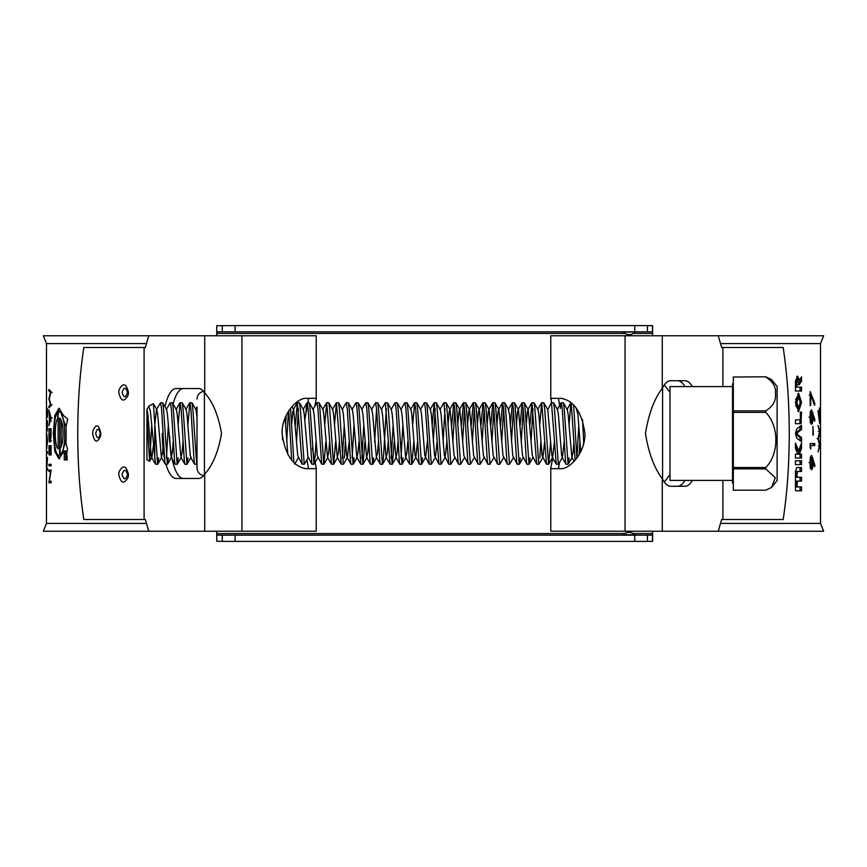 <?xml version="1.0" encoding="UTF-8"?>
<svg xmlns="http://www.w3.org/2000/svg" width="867" height="867" viewBox="0 0 867 867"><rect width="100%" height="100%" fill="white"/><g stroke="black" fill="none" stroke-linecap="round" stroke-linejoin="round"><path stroke-width="1.3" d="M800.339 402.429L798.605 397.097L796.806 402.429L798.605 407.75L800.339 402.429M798.605 397.097L797.131 397.097L795.592 399.698M797.857 411.348L799.797 406.309M795.451 402.429L798.615 411.619L801.552 402.375L798.594 393.228L795.451 402.429M127.536 474.563C125.704 468.863 123.883 468.852 122.074 474.542C123.862 480.231 125.682 480.242 127.536 474.563M128.468 474.574L128.468 474.509C126.257 465.449 123.125 464.528 119.082 471.735L118.757 474.552C120.892 483.623 124.024 484.545 128.153 477.327L128.468 474.574M127.536 392.469C125.704 386.769 123.883 386.758 122.074 392.448C123.862 398.137 125.682 398.148 127.536 392.469M128.468 392.48L128.468 392.415C126.257 383.355 123.125 382.434 119.082 389.641L118.757 392.415C120.892 401.529 124.024 402.451 128.153 395.233L128.468 392.48M100.301 433.522C98.762 427.81 97.223 427.799 95.695 433.489C97.202 439.19 98.74 439.201 100.301 433.522M100.81 433.533L100.81 433.467C98.925 424.407 96.28 423.475 92.888 430.693L92.617 433.5C94.405 442.571 97.039 443.503 100.539 436.274L100.81 433.533M314.84 406.179L316.217 399.199L316.217 335.767L43.35 335.767L46.482 343.581L46.482 523.419L146.588 523.419M46.482 523.419L43.35 531.233L148.766 531.233L145.342 519.506L83.796 519.506C79.265 488.316 77.922 463.639 77.727 433.5C77.922 403.296 79.276 378.576 83.796 347.494L144.095 347.494L144.095 519.506M720.412 343.581L820.518 343.581L820.518 523.419L823.65 531.233L550.783 531.233L550.783 467.801L551.195 468.679L560.83 468.679C570.258 469.155 585.474 452.303 584.922 433.5C581.876 412.128 573.846 400.402 560.83 398.321L551.195 398.321L551.369 402.787M820.518 343.581L823.65 335.767L550.783 335.767L550.783 399.199M692.408 386.584A52.779 16.17 90 0 0 684.995 380.721L670.624 380.721A52.779 16.17 90 0 0 662.269 388.329C654.173 399.026 648.57 414.079 645.471 433.5C648.592 452.975 654.195 468.039 662.269 478.671A52.779 16.17 90 0 0 670.624 486.279L684.995 486.279A52.779 16.17 90 0 0 692.408 480.416M162.248 433.5A44.954 13.774 -90 0 0 164.448 457.895M165.987 464.3A44.954 13.774 -90 0 0 176.012 478.454L198.771 478.454A44.954 13.774 -90 0 0 204.731 474.021L204.731 531.233L148.766 531.233M183.457 478.454A44.954 13.774 90 0 1 169.715 436.48M312.326 448.196L316.217 467.801L315.805 468.679L306.17 468.679L308.034 468.679L308.403 467.801L306.94 459.759M307.893 402.7L308.403 399.199L308.034 398.321L306.17 398.321C296.742 397.845 281.526 414.697 282.078 433.5C285.124 454.872 293.154 466.598 306.17 468.679M316.217 467.801L316.217 531.233L204.731 531.233M46.482 343.581L146.588 343.581M48.92 389.413L51.12 391.602L49.267 398.647L51.12 405.68L48.92 407.869L48.92 406.385L50.438 404.802L48.92 398.82L50.438 392.491L48.92 390.909L48.92 389.413M51.12 418.057L48.92 425.697L49.549 421.633L48.92 409.993L51.12 418.057M48.92 433.793C48.899 439.125 49.235 441.942 49.907 442.246L51.034 437.261L51.12 428.666L48.92 428.666L49.116 433.793M49.116 447.123L49.116 454.98L48.92 445.638L51.12 445.638L51.12 454.98L50.871 447.123L50.134 447.123L50.134 454.98L49.907 447.123L49.116 447.123M51.12 464.311L51.12 465.796L48.92 465.796L48.92 464.311L51.12 464.311L50.47 464.311L50.47 465.796L51.12 465.796M50.589 471.529L48.92 482.767L51.12 482.767L51.12 481.283L49.332 481.283L51.12 470.044L48.92 470.044L48.92 471.529L50.915 471.529M46.785 407.663L46.818 415.932L47.306 408.725L47.577 412.8L47.382 417.211L47.306 410.21L46.818 417.417L46.785 407.663M46.991 423.486L46.666 420.82L47.544 420.82L47.241 430.997L47.078 423.486M47.544 441.184L46.666 448.824L46.666 433.121L47.544 441.184M47.544 451.794L47.544 453.278L46.666 453.278L46.666 451.794L47.544 451.794L46.666 451.794M47.544 457.527L46.666 457.527L47.544 457.527L46.796 468.765L47.544 468.765L47.544 470.25L46.666 470.25L47.295 459.011L46.666 459.011L46.666 457.527M64.331 450.948L64.245 459.857L67.268 459.857L66.716 453.181L67.518 449.052L66.098 443.926L66.098 426.163L67.724 419.043L63.757 415.727L58.869 408.292L54.794 415.672L53.342 433.511L54.794 451.328L58.88 458.719L64.245 450.948L65.827 450.948L66.065 451.729L64.57 451.729M720.412 523.419L820.518 523.419M801.552 486.94L797.597 486.94L796.936 485.011L797.597 481.131L801.552 481.131L801.552 477.262L797.597 477.262L796.936 475.322L797.597 471.453L801.552 471.453L801.552 467.573L796.806 467.573L795.451 471.453L795.451 489.844L795.787 490.82L801.552 490.82L801.552 486.94M801.552 460.767L795.451 460.767L795.451 464.636L801.552 464.636L801.552 460.767M798.605 450.775L795.451 443.026L795.451 448.369L797.792 454.189L795.451 454.189L795.451 458.058L801.552 458.058L801.552 454.189L799.396 454.189L801.552 448.369L801.552 443.026L798.605 450.775L797.131 450.775L795.451 446.57M801.552 425.318L796.686 428.992L795.451 433.5L796.686 438.106L801.552 441.769L801.552 437.586L797.467 434.475L797.467 432.611L801.552 429.512L801.552 425.318M814.85 465.07L814.655 466.695L812.943 460.377L812.975 462.761C812.921 466.988 812.466 469.307 811.588 469.73C810.645 469.296 810.125 466.88 810.038 462.49C810.136 458.188 810.656 455.836 811.599 455.435L814.85 465.07L813.311 465.07M810.179 447.686L810.179 443.481L814.752 443.481L814.752 445.519L810.699 445.519L810.699 449.019L810.179 447.686M812.91 435.017L812.91 426.261L813.365 435.017M814.85 419.552L814.655 421.189L812.943 414.86L812.975 417.255C812.921 421.481 812.466 423.8 811.588 424.223C810.645 423.79 810.125 421.373 810.038 416.984C810.136 412.681 810.656 410.329 811.599 409.928L814.85 419.552L813.311 419.552M810.179 405.55L810.179 391.548L814.85 403.513L814.677 405.279L810.699 395.005L810.699 405.55M818.025 451.935L819.564 445.378L818.025 438.756L819.553 431.95L818.025 425.394L819.944 431.528L818.6 438.669L819.944 445.887L818.025 451.935M819.618 410.514L819.618 423.345L817.96 410.925L819.456 410.514L819.456 407.891L819.456 410.514M799.233 379.529L797.467 376.094L795.451 381.903L795.451 391.039L801.552 391.039L801.552 387.17L796.806 387.17L796.806 381.903L797.597 379.583L799.298 384.634L801.552 381.166L801.552 376.852L799.58 379.909L797.759 379.529L799.233 379.529M799.016 384.829L797.824 384.634M800.339 412.085L800.339 419.834L795.451 419.834L795.451 423.703L800.945 423.703L801.552 412.085L800.339 412.085L801.552 412.085M722.905 386.584L722.905 347.494L783.204 347.494C787.735 378.684 789.078 403.361 789.273 433.5C789.078 463.704 787.724 488.424 783.204 519.506L722.905 519.506L722.905 480.416M204.731 335.767L204.731 392.979A44.954 13.774 -90 0 0 198.771 388.546L176.012 388.546A44.954 13.774 -90 0 0 164.947 406.753M144.095 347.494L145.342 347.494L148.766 335.767M718.234 531.233L721.658 519.506L722.905 519.506M722.905 347.494L721.658 347.494L718.234 335.767M204.731 392.979C212.708 401.627 218.311 415.12 221.529 433.467C218.332 451.826 212.729 465.351 204.731 474.021M316.217 399.199L315.805 398.321L306.17 398.321M552.767 458.209L550.783 467.801M677.561 380.721A52.779 16.17 -90 0 1 684.963 386.584M684.963 480.416A52.779 16.17 -90 0 1 677.561 486.279M560.83 468.679L558.966 468.679L558.597 467.801L559.497 462.436M560.83 398.321L558.966 398.321L558.597 399.199L559.659 405.344M304.761 420.029L307.633 403.979M172.88 404.726A44.954 13.774 90 0 1 183.457 388.546M48.92 406.385L50.47 406.385M50.438 404.802L51.987 404.802M50.438 392.491L51.987 392.491M48.92 390.909L50.47 390.909M50.221 414.935L49.766 420.853L50.644 417.937L49.766 414.935M51.316 420.853L49.766 420.853M52.183 417.937L50.644 417.937M50.47 430.151L50.47 428.666L51.12 428.666M49.116 432.048L49.907 440.761L50.871 430.151L49.116 430.151L49.116 432.048M51.456 440.761L49.907 440.761M51.12 445.638L50.47 445.638L50.47 447.123M51.12 482.767L50.47 482.767L50.622 481.283M48.92 482.431L50.47 482.431M50.47 471.529L50.47 470.044L51.12 470.044M47.544 422.305L46.991 422.305M47.544 420.82L46.666 420.82M47.078 422.305L47.241 429.512L47.425 422.305M47.143 438.063L46.959 443.98L46.959 438.063M47.544 453.278L46.666 453.278M46.666 470.25L47.544 470.25M46.666 469.914L48.238 469.914M66.065 451.729L66.065 453.484L64.57 453.484M65.99 453.484L64.245 453.669M65.74 453.669L65.74 459.857L64.245 459.857M65.74 459.857L66.997 460.041M59.639 408.465L56.756 413.83M56.821 453.441L59.65 458.535M58.122 445.876L58.122 421.069M59.205 412.367L57.688 412.367C51.987 417.092 53.31 460.052 59.65 454.969L61.156 454.969L59.65 454.969L59.65 418.165C63.822 420.354 64.256 444.403 60.116 448.369L60.116 454.644L61.622 454.644L66.098 439.883M66.098 427.117L60.484 411.814L58.122 412.031L58.122 448.835C54.545 446.646 54.296 422.608 57.688 418.631L57.688 412.367M61.156 446.494L61.156 420.614M59.205 418.631L57.688 418.631M60.116 454.644C67.702 449.93 65.003 406.948 58.122 412.031M812.943 460.377L811.404 460.377M812.975 462.761L811.436 462.761M811.057 467.692L810.797 468.744M810.84 456.335L811.263 457.483M810.038 457.483L811.566 457.483L810.569 462.599L811.566 467.692L812.509 462.382L811.566 457.483M809.052 462.599L810.569 462.599M810.038 467.692L811.566 467.692M813.203 445.519L813.203 443.481L810.179 443.481M812.943 414.86L811.404 414.86M812.975 417.255L811.436 417.255M811.057 422.186L810.797 423.237M810.84 410.828L811.263 411.966M810.038 411.966L811.566 411.966L810.569 417.081L811.566 422.186L812.509 416.875L811.566 411.966M809.052 417.081L810.569 417.081M810.038 422.186L811.566 422.186M814.85 403.513L813.311 403.513M810.699 395.005L809.182 395.005M819.944 431.528L818.383 431.528M818.6 438.669L817.039 438.669M819.944 445.887L818.383 445.887M818.383 410.514L818.383 412.551M819.618 412.551L818.589 412.551L819.456 419.335L819.456 412.551M798.095 379.909L796.719 376.516M800.068 387.17L800.068 391.039L795.451 391.039M795.451 387.17L796.806 387.17M795.332 381.903L796.806 381.903M795.516 380.429L796.123 379.583L797.597 379.583M798.442 383.702L800.068 381.166L801.552 381.166M800.068 381.166L800.068 379.161M798.854 419.834L795.451 419.834M801.552 421.774L800.068 421.774L799.461 423.703L795.451 423.703M800.068 421.774L800.068 419.834M799.797 398.538L797.857 393.499M795.624 405.301L797.131 407.75L798.605 407.75M800.068 440.609L800.068 437.586L795.993 434.475L795.993 432.611L800.068 429.512L801.552 429.512M800.068 429.512L800.068 426.488M800.068 437.586L801.552 437.586M795.993 434.475L797.467 434.475M795.993 432.611L797.467 432.611M796.318 454.189L795.451 454.189M800.068 454.189L800.068 458.058L795.451 458.058M801.552 448.369L800.068 448.369L797.922 454.189L799.396 454.189M800.068 448.369L800.068 447.004M795.451 464.636L800.068 464.636L800.068 460.767L795.451 460.767M795.787 490.82L800.068 490.82L800.068 486.94M796.936 485.011L795.472 485.011L796.123 486.94L797.597 486.94M795.472 485.011L795.472 483.071L796.936 483.071M795.472 483.071L796.123 481.131L797.597 481.131M800.068 481.131L800.068 477.262M796.936 475.322L795.472 475.322L796.123 477.262L797.597 477.262M795.472 475.322L795.472 473.382L796.936 473.382M795.472 473.382L796.123 471.453L797.597 471.453M800.068 471.453L800.068 467.573L796.806 467.573M204.417 475.723C199.887 475.073 197.416 472.472 197.004 467.909L197.004 406.916M733.319 383.853L732.539 383.853L732.539 483.147L733.319 483.147M765.745 376.809L733.319 377.026L765.745 376.809L771.522 379.529L777.103 386.465L777.103 480.535L771.522 487.471L775.293 477.728L765.745 468.874L733.319 468.874L733.319 490.191L765.745 490.191L771.522 487.471M733.319 377.026L733.319 410.85L765.745 410.85C772.974 406.298 776.214 400.662 775.456 393.932C776.236 387.235 773.006 381.599 765.745 377.026M765.745 410.85L765.745 412.399L733.319 412.399L733.319 467.541L765.745 467.541C779.249 453.929 779.249 426.011 765.745 412.399M765.745 467.541L765.745 468.874M149.579 461.32L146.924 459.792L146.924 416.604L149.579 461.32L151.953 457.375L153.405 445.313M151.768 424.602L149.698 461.255M146.924 415.499L146.924 409.387L147.899 414.426L151.161 455.695L151.953 457.375M146.924 409.473L148.81 406.124L150.349 411.066L155.529 464.181L157.772 464.181L158.65 457.949M157.631 464.3L153.361 403.632L148.81 406.124M154.749 424.592L154.749 458.708M154.77 424.982L156.472 409.625L160.558 402.7L161.587 409.051L164.838 461.948L165.445 464.3L167.548 464.181L168.426 457.949M166.442 458.35L168.317 425.036M160.558 402.7L162.66 402.819L163.538 409.051L167.396 464.3M166.247 409.625L170.333 402.7L171.363 409.051L174.614 461.948L175.221 464.3L177.323 464.181L178.201 457.949M170.333 402.7L172.435 402.819L173.313 409.051L177.171 464.3M178.093 425.036L180.108 402.7L181.127 409.051L184.389 461.948L184.996 464.3L187.099 464.181L187.976 457.949M180.108 402.7L182.211 402.819L183.089 409.051L186.947 464.3M187.868 425.036L189.884 402.7L190.903 409.051L194.165 461.948L194.772 464.3L197.004 463.943M189.884 402.7L191.986 402.819L192.864 409.051L196.722 464.3M282.143 431.137L282.555 439.851M288.765 410.839L291.691 460.074M290.543 408.357L293.913 462.436M295.376 425.036L297.381 402.7L302.128 464.181L304.371 464.181L308.327 457.375L311.903 464.181L314.006 464.3L318.102 457.375M297.381 402.7L299.483 402.819L300.361 409.051L304.23 464.3M305.888 412.584L307.016 402.819L308.186 409.051L311.903 464.181M307.156 402.7L309.259 402.819L310.137 409.051L314.006 464.3M312.846 409.625L316.932 402.7L317.961 409.051L321.679 464.181L323.922 464.181L325.797 442.018M316.932 402.7L319.034 402.819L319.912 409.051L323.77 464.3M324.692 425.036L326.707 402.7L331.454 464.181L333.697 464.181L335.572 442.018M326.707 402.7L328.81 402.819L329.688 409.051L333.546 464.3M334.467 425.036L336.483 402.7L341.219 464.181L343.473 464.181L347.418 457.375L349.13 441.964M342.357 458.35L344.242 425.036M336.483 402.7L338.585 402.819L339.463 409.051L343.321 464.3M342.162 409.625L346.247 402.7L347.277 409.051L350.539 461.948L351.135 464.3L353.237 464.181L354.115 457.949M346.247 402.7L348.361 402.819L349.238 409.051L353.097 464.3M351.937 409.625L356.023 402.7L357.052 409.051L360.77 464.181L363.013 464.181L364.888 442.018M361.907 458.35L363.782 425.036M356.023 402.7L358.125 402.819L359.003 409.051L362.872 464.3M361.712 409.625L365.798 402.7L366.828 409.051L370.079 461.948L370.686 464.3L372.788 464.181L373.666 457.949M365.798 402.7L367.901 402.819L368.778 409.051L372.637 464.3M371.477 409.625L375.574 402.7L376.603 409.051L379.854 461.948L380.32 464.181L382.412 464.3L383.442 457.949L386.346 408.65M375.574 402.7L377.676 402.819L378.554 409.051L382.412 464.3M381.252 409.625L385.349 402.7L390.085 464.181L392.339 464.181L394.214 442.018M391.223 458.35L393.109 425.036M385.349 402.7L387.451 402.819L388.329 409.051L392.187 464.3M391.028 409.625L395.124 402.7L396.143 409.051L399.405 461.948L400.001 464.3L402.104 464.181L402.982 457.949M400.998 458.35L402.873 425.036M395.124 402.7L397.227 402.819L398.105 409.051L401.963 464.3M400.803 409.625L404.889 402.7L405.919 409.051L409.636 464.181L411.879 464.181L413.754 442.018M404.889 402.7L406.991 402.819L407.869 409.051L411.738 464.3M412.649 425.036L414.664 402.7L415.694 409.051L418.945 461.948L419.552 464.3L421.655 464.181L422.532 457.949M414.664 402.7L416.767 402.819L417.645 409.051L421.503 464.3M420.343 409.625L424.44 402.7L425.469 409.051L429.187 464.181L431.43 464.181L435.375 457.375L437.087 441.964M424.44 402.7L426.542 402.819L427.42 409.051L431.278 464.3M432.2 425.036L434.215 402.7L438.951 464.181L441.205 464.181L445.15 457.375L446.863 441.964M434.215 402.7L436.318 402.819L437.196 409.051L441.054 464.3M439.894 409.625L443.991 402.7L448.727 464.181L450.97 464.181L454.926 457.375M443.991 402.7L446.093 402.819L446.971 409.051L450.829 464.3M451.74 425.036L453.755 402.7L454.785 409.051L458.047 461.948L458.502 464.181L460.605 464.3L464.701 457.375M453.755 402.7L455.858 402.819L456.736 409.051L460.605 464.3M461.515 425.036L463.531 402.7L464.56 409.051L467.812 461.948L468.278 464.181L470.369 464.3L474.477 457.375M463.531 402.7L465.633 402.819L466.511 409.051L470.369 464.3M471.29 425.036L473.306 402.7L474.336 409.051L477.587 461.948L478.053 464.181L480.145 464.3L484.241 457.375M473.306 402.7L475.409 402.819L476.286 409.051L480.145 464.3M481.066 425.036L483.082 402.7L484.1 409.051L487.362 461.948L487.818 464.181L489.92 464.3L494.017 457.375M483.082 402.7L485.184 402.819L486.062 409.051L489.92 464.3M490.841 425.036L492.857 402.7L493.876 409.051L497.138 461.948L497.593 464.181L499.695 464.3L503.792 457.375M492.857 402.7L494.959 402.819L495.837 409.051L499.695 464.3M500.606 425.036L502.622 402.7L503.651 409.051L506.913 461.948L507.368 464.181L509.471 464.3L513.567 457.375M502.622 402.7L504.724 402.819L505.602 409.051L509.471 464.3M510.381 425.036L512.397 402.7L513.427 409.051L516.678 461.948L517.285 464.3L519.387 464.181L520.265 457.949M512.397 402.7L514.499 402.819L515.377 409.051L519.235 464.3M520.157 425.036L522.172 402.7L523.202 409.051L526.453 461.948L527.06 464.3L529.163 464.181L530.04 457.949M522.172 402.7L524.275 402.819L525.153 409.051L529.011 464.3M529.932 425.036L531.948 402.7L536.684 464.181L538.938 464.181L542.883 457.375L544.595 441.964M531.948 402.7L534.05 402.819L534.928 409.051L538.786 464.3M539.707 425.036L541.723 402.7L546.459 464.181L548.703 464.181L550.588 442.018M541.723 402.7L543.826 402.819L544.704 409.051L548.562 464.3M543.826 402.819L547.771 409.625L551.488 402.7L556.235 464.181L558.478 464.181L562.434 457.375L564.135 441.964M551.488 402.7L553.59 402.819L554.468 409.051L558.337 464.3M560.32 408.498L561.263 402.7L562.293 409.051L565.544 461.948L566.151 464.3L568.253 464.181L569.131 457.949M561.263 402.7L563.366 402.819L564.244 409.051L568.102 464.3M571.223 402.906L575.135 460.258M573.64 405.117L576.891 458.069M582.526 419.541L583.751 443.33M285.601 425.036L286.143 415.51M286.706 442.018L288.386 411.446M296.481 442.018L298.378 408.65M315.024 457.949L316.022 442.018M344.351 457.949L345.348 442.018M352.165 457.949L354.007 425.036M374.663 442.018L376.571 408.65M433.305 442.018L435.212 408.65M443.08 442.018L444.977 408.65M452.856 442.018L454.752 408.65M462.62 442.018L464.528 408.65M472.396 442.018L474.303 408.65M482.171 442.018L484.079 408.65M491.947 442.018L493.843 408.65M501.722 442.018L503.619 408.65M511.487 442.018L513.394 408.65M521.262 442.018L523.169 408.65M531.038 442.018L532.945 408.65M539.816 457.949L540.813 442.018M569.023 425.036L570.985 402.711M576.956 457.949L578.798 425.036M579.134 454.698L579.904 442.018M733.319 467.541L733.319 468.874M733.319 410.85L733.319 412.399M153.361 403.632L156.84 409.625L157.675 414.426L161.36 457.375L162.562 452.574L163.43 441.964M162.66 402.819L166.616 409.625L167.45 414.426L171.124 457.375L172.338 452.574L173.205 441.964M172.435 402.819L176.391 409.625L177.226 414.426L180.9 457.375L182.113 452.574L182.98 441.964M182.211 402.819L186.156 409.625L187.001 414.426L190.252 455.695L191.043 457.375L187.099 464.181M191.986 402.819L195.931 409.625L197.004 417.027M285.048 418.013L287.844 454.666M291.594 424.982L292.873 411.305L293.664 409.625L297.76 455.695L302.128 464.181M299.483 402.819L303.439 409.625L304.274 414.426L307.958 457.375M309.259 402.819L313.215 409.625L314.049 414.426L317.311 455.695L321.679 464.181M319.034 402.819L322.99 409.625L323.825 414.426L327.498 457.375L328.712 452.574L329.579 441.964M328.81 402.819L332.755 409.625L333.6 414.426L337.274 457.375L338.488 452.574L339.355 441.964M338.585 402.819L342.53 409.625L343.365 414.426L346.627 455.695L347.418 457.375M348.361 402.819L352.305 409.625L353.14 414.426L356.825 457.375L358.028 452.574L358.895 441.964M358.125 402.819L362.081 409.625L362.915 414.426L366.6 457.375L367.803 452.574L368.67 441.964M367.901 402.819L371.856 409.625L372.691 414.426L376.365 457.375L377.578 452.574L378.445 441.964M377.676 402.819L381.621 409.625L382.466 414.426L386.14 457.375L387.354 452.574L388.221 441.964M387.451 402.819L391.396 409.625L392.231 414.426L395.916 457.375L397.119 452.574L397.996 441.964M397.227 402.819L401.172 409.625L402.006 414.426L405.691 457.375L406.894 452.574L407.761 441.964M406.991 402.819L410.947 409.625L411.782 414.426L415.044 455.695L419.411 464.181M411.879 464.181L415.835 457.375L417.536 441.964M416.767 402.819L420.723 409.625L421.557 414.426L424.808 455.695L429.187 464.181M421.655 464.181L425.61 457.375L427.312 441.964M426.542 402.819L430.498 409.625L431.332 414.426L434.584 455.695L438.951 464.181M436.318 402.819L440.263 409.625L441.097 414.426L444.359 455.695L448.727 464.181M447.968 424.982L449.247 411.305L450.038 409.625L454.135 455.695L458.502 464.181M457.733 424.982L459.022 411.305L459.813 409.625L463.91 455.695L468.278 464.181M467.508 424.982L468.798 411.305L469.589 409.625L473.675 455.695L478.053 464.181M477.283 424.982L478.562 411.305L479.364 409.625L483.45 455.695L487.818 464.181M487.059 424.982L488.338 411.305L489.129 409.625L493.225 455.695L497.593 464.181M496.834 424.982L498.113 411.305L498.904 409.625L503.001 455.695L507.368 464.181M512.256 402.819L508.311 409.625L509.514 414.426L512.776 455.695L517.144 464.181M516.374 424.982L517.664 411.305L518.455 409.625L522.541 455.695L526.919 464.181M526.15 424.982L527.429 411.305L528.231 409.625L532.316 455.695L536.684 464.181M534.05 402.819L537.995 409.625L538.83 414.426L542.092 455.695L546.459 464.181M547.771 409.625L551.867 455.695L552.658 457.375L554.36 441.964M553.59 402.819L557.546 409.625L558.381 414.426L561.643 455.695L562.434 457.375M563.366 402.819L567.321 409.625L568.156 414.426L571.83 457.375L573.044 452.574L573.911 441.964M576.035 407.815L577.931 414.426L580.717 451.783M583.513 444.272L583.686 441.964M623.135 331.855L623.135 332.245A8.507 8.507 0 0 0 628.998 334.597A8.507 8.507 90 0 1 623.135 332.245L634.861 331.855M623.135 534.755L634.861 534.755A8.507 8.507 0 0 0 623.135 534.755L623.135 535.145M634.763 541.398L634.763 535.145L652.407 535.145L652.634 531.233L652.407 541.398L222.299 541.398L222.299 535.145L235.087 535.145L235.087 541.398M216.761 325.732L235.087 325.602L235.087 331.855L216.978 331.855L216.739 335.767L216.761 325.732L216.761 332.733M634.763 325.602L652.407 325.602L652.634 335.767L652.407 331.855L634.763 331.855L634.763 325.602L235.087 325.602M222.299 541.398L216.728 541.192L216.728 531.233L216.978 535.145L222.299 535.145M634.763 535.145L235.087 535.145M652.613 332.733L652.634 325.808M652.634 541.192L652.613 534.267M634.763 331.855L235.087 331.855M732.539 386.584L669.996 386.584L669.996 480.416L732.539 480.416M796.806 402.429L795.332 402.429M801.552 402.375L800.068 402.375M662.269 478.671L662.269 531.233M662.269 335.767L662.269 388.329M241.947 335.767L241.947 531.233M625.053 335.767L625.053 531.233M812.964 458.058L811.436 458.058M812.964 412.551L811.436 412.551M662.583 479.278L662.583 387.722M204.417 392.502L204.417 474.498M647.421 535.145L647.421 541.398M222.299 331.855L222.299 325.602M652.634 533.573L633.311 533.573M624.684 533.573L216.739 533.573M652.634 333.427L633.311 333.427M624.684 333.427L216.739 333.427M216.761 534.267L216.761 541.268M647.421 325.602L647.421 331.855M797.987 379.984L799.461 379.984M664.306 482.074L669.996 474.552M664.306 384.926L669.996 392.448M204.417 391.277C199.887 391.927 197.416 394.528 197.004 399.091M157.772 464.181L161.728 457.375M167.548 464.181L171.503 457.375M177.323 464.181L181.279 457.375M291.941 406.656L293.664 409.625M294.607 464.181L298.551 457.375M323.922 464.181L327.878 457.375M333.697 464.181L337.642 457.375M353.237 464.181L357.193 457.375M363.013 464.181L366.969 457.375M372.788 464.181L376.744 457.375M382.564 464.181L386.509 457.375M392.339 464.181L396.284 457.375M402.104 464.181L406.059 457.375M446.093 402.819L450.038 409.625M455.858 402.819L459.813 409.625M465.633 402.819L469.589 409.625M475.409 402.819L479.364 409.625M485.184 402.819L489.129 409.625M494.959 402.819L498.904 409.625M504.724 402.819L508.68 409.625M514.499 402.819L518.455 409.625M519.387 464.181L523.343 457.375M524.275 402.819L528.231 409.625M529.163 464.181L533.107 457.375M548.703 464.181L552.658 457.375M568.253 464.181L572.209 457.375M151.584 457.375L155.529 464.181M161.36 457.375L165.304 464.181M171.124 457.375L175.08 464.181M176.012 409.625L179.968 402.819M180.9 457.375L184.855 464.181M185.787 409.625L189.732 402.819M190.675 457.375L194.62 464.181M195.747 409.311L197.004 407.132M293.295 409.625L297.24 402.819M303.071 409.625L307.016 402.819M322.611 409.625L326.566 402.819M327.498 457.375L331.454 464.181M332.386 409.625L336.331 402.819M337.274 457.375L341.219 464.181M347.049 457.375L350.994 464.181M356.825 457.375L360.77 464.181M366.6 457.375L370.545 464.181M376.365 457.375L380.32 464.181M386.14 457.375L390.085 464.181M395.916 457.375L399.86 464.181M405.691 457.375L409.636 464.181M410.579 409.625L414.524 402.819M430.119 409.625L434.074 402.819M449.67 409.625L453.614 402.819M459.445 409.625L463.39 402.819M469.21 409.625L473.165 402.819M478.985 409.625L482.941 402.819M488.76 409.625L492.705 402.819M498.536 409.625L502.481 402.819M518.076 409.625L522.032 402.819M527.851 409.625L531.807 402.819M537.627 409.625L541.572 402.819M552.29 457.375L556.235 464.181M557.178 409.625L561.122 402.819M562.065 457.375L566.01 464.181M566.953 409.625L570.898 402.819M571.83 457.375L574.149 461.363M628.998 334.597A8.507 8.507 0 0 0 634.861 332.245"/></g></svg>

